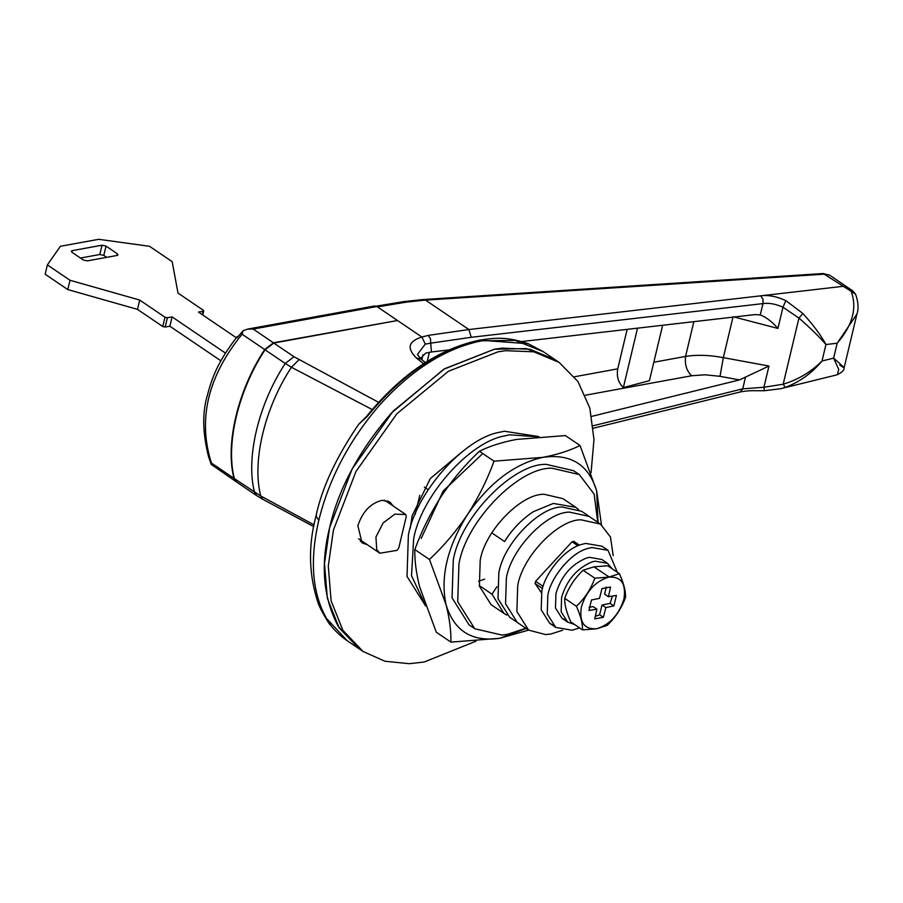 <?xml version="1.0" encoding="UTF-8"?>
<svg xmlns="http://www.w3.org/2000/svg" width="903" height="903" viewBox="0 0 903 903"><rect width="100%" height="100%" fill="white"/><g stroke="black" fill="none" stroke-linecap="round" stroke-linejoin="round"><path stroke-width="1.35" d="M552.952 625.057L549.724 623.318L541.202 609.807L541.811 590.98C545.017 572.762 565.301 548.347 581.622 544.43L585.708 543.414L601.996 546.225L608.035 550.322L617.336 572.299M579.613 627.912L572.05 630.226L555.763 627.416L547.241 613.905L547.85 595.077C551.056 576.859 571.339 552.444 587.661 548.527L591.747 547.511L608.035 550.322M613.205 555.638L610.473 537.014L600.472 524.09L589.14 516.414L569.59 512.125L589.14 516.414L581.588 511.29L562.038 507.001C539.565 506.617 503.614 543.55 498.84 572.818L497.993 598.7L509.71 617.28L517.261 622.404L505.545 603.825L506.391 577.943L505.545 603.825L517.261 622.404L528.594 630.091L545.547 634.572L550.988 633.962L562.603 630.249M569.59 512.125C547.116 511.741 511.166 548.674 506.391 577.943C511.166 548.674 547.116 511.741 569.59 512.125M600.472 524.09L580.911 519.801C558.438 519.428 522.498 556.35 517.712 585.618L516.877 611.512L528.594 630.091M541.428 592.729L535.084 583.507L535.603 581.318L572.073 541.789L573.879 541.461M484.595 579.15L478.59 581.227M425.618 605.969L407.027 576.419L408.37 535.276C415.538 493.41 463.871 438.045 499.822 432.221L504.405 431.228L538.843 436.612M425.223 604.852L411.52 575.73L413.664 538.854C420.821 496.989 469.154 441.635 505.104 435.81L509.698 434.806L537.195 436.747M591.047 472.754L593.982 439.547L589.817 408.1L577.954 381.506L559.092 362.396L533.775 351.809L505.748 350.703L498.027 351.831L448.43 371.28L396.925 413.709L355.963 471.468L333.399 530.196L328.286 566.091L331.108 600.8L342.926 630.407L363.062 651.469L385.005 661.267L409.307 663.694L424.128 662.023L475.971 641.209M363.062 651.469L359.281 648.907L338.207 626.31C323.184 597.786 320.317 564.894 329.618 527.634C338.433 488.884 359.078 450.631 391.563 412.874L443.791 369.237L494.246 349.269L526.268 348.569L555.311 359.834L529.993 349.258L501.978 348.14L494.246 349.269L444.66 368.729L393.144 411.147L352.181 468.905L329.618 527.634L324.504 563.528L327.337 598.237L339.144 627.845L359.281 648.907L347.147 640.678L326.468 618.352C312.145 592.831 309.582 560.153 318.804 520.297L315.994 516.053L316.468 515.15M462.144 451.782L430.279 478.579L412.129 515.85L410.233 528.323M389.554 503.535L387.805 500.917M393.324 506.098L389.836 501.966L382.285 500.307C370.727 503.061 362.588 511.538 357.87 525.738L362.069 542.917L367.182 544.622M360.331 541.405L363.412 542.071M491.808 532.894L504.574 541.552C512.204 529.237 521.832 519.259 533.47 511.629L553.347 503.445L575.742 507.317L562.964 498.659L544.204 494.291C521.742 493.32 485.058 530.49 480.215 560.187L479.38 586.081L491.085 604.649L503.863 613.318L492.033 594.208L496.943 586.69M597.741 522.239L594.14 494.122L579.308 474.572L552.015 468.217C519.338 466.806 465.982 520.862 458.938 564.07L457.719 601.725L474.752 628.748L502.045 635.091L507.328 634.38L525.862 628.228M579.308 474.572L573.642 470.734L546.349 464.379C513.672 462.968 460.327 517.024 453.272 560.221L452.053 597.876L469.086 624.899L474.752 628.748M482.789 453.554L443.159 491.029L421.182 538.459M526.156 628.432L499.81 638.286C472.021 642.191 454.107 631.028 446.093 604.807C440.1 577.051 447.29 546.891 467.641 514.338C478.488 497.463 487.281 479.741 494.02 461.173L542.917 457.347C557.332 454.593 569.703 450.642 580.019 445.506L565.391 435.585L516.493 439.422C501.921 442.222 489.55 446.172 479.391 451.252C465.068 464.74 452.347 479.798 441.217 496.413C430.37 513.276 421.577 530.998 414.838 549.566C414.556 560.492 416.159 572.931 419.658 586.882L436.284 632.202L450.913 642.123C451.184 631.197 449.581 618.758 446.093 604.807L429.467 559.488C443.779 545.999 456.512 530.953 467.641 514.338C489.449 482.676 514.541 463.679 542.917 457.347C570.719 453.453 588.621 464.605 596.646 490.826L598.034 522.442M580.019 445.506L596.646 490.826L601.454 524.79M528.616 630.102L499.81 638.286L450.913 642.123M414.838 549.566L429.467 559.488M479.391 451.252L494.02 461.173M236.293 337.733L198.479 312.088L203.152 311.242L203.299 310.237L178.004 293.08L172.168 261.656L149.514 246.293L98.709 239.306L60.411 246.293L47.362 264.906L45.15 274.219L67.804 289.581L137.482 309.368L162.777 326.525L165.193 327.055L169.866 326.209L220.908 360.816M102.005 245.21L106.023 246.101L117.345 253.777L117.108 255.447L87.32 260.877L83.302 259.985L71.98 252.298L72.217 250.639L102.005 245.21L99.793 254.511L80.435 258.044M99.793 254.511L103.8 255.402L106.678 257.355M47.362 264.906L70.016 280.269L139.694 300.056L165.001 317.213L162.777 326.525M225.445 353.084L172.089 316.897L167.405 317.754L165.001 317.213M203.299 310.237L202.328 314.707M71.269 251.237L72.217 250.639L71.845 252.208M118.056 254.838L117.108 255.447M172.089 316.897L169.866 326.209M139.694 300.056L137.482 309.368M70.016 280.269L67.804 289.581M785.26 387.398L780.711 388.719L764.322 390.728C752.673 390.83 750.235 390.141 740.336 391.947L742.717 388.854L763.915 387.263L783.183 384.215C798.15 379.666 811.086 371.934 822.023 360.997C811.887 373.187 799.629 381.992 785.26 387.398L783.183 384.215L798.941 318.082L802.869 313.488C813.242 324.888 820.929 335.239 825.94 344.528C819.427 336.921 810.431 328.105 798.941 318.082L782.98 307.212L785.836 300.62L802.869 313.488M764.412 390.547L763.915 387.263L768.972 366.042L739.455 379.915L591.725 416.373M423.631 363.695L416.373 357.96L421.125 359.157L417.4 354.495L425.279 344.122L421.893 337.045L428.203 335.408L468.917 329.539L760.721 295.834C768.272 294.796 776.648 296.387 785.836 300.62M416.373 357.96C406.542 348.163 408.382 341.187 421.893 337.045L397.512 320.509L273.812 343.05L293.983 356.73L285.235 363.469L265.053 349.788L273.812 343.05M521.787 341.537L755.021 314.594L760.337 314.921C766.071 317.111 771.941 321.615 777.934 328.432L782.98 307.212C775.654 303.939 768.995 302.742 763.024 303.6L471.219 337.304L430.708 343.151L430.505 338.738L428.203 335.408M448.689 349.969L431.465 351.967L430.708 343.151L425.279 344.122M760.236 314.887L763.024 303.6L762.956 299.175L760.721 295.834L843.007 286.33L852.725 290.879M431.465 351.967L425.629 353.152L420.437 358.593M637.518 328.173L623.363 387.579L649.426 380.682L662.633 325.272M623.363 387.579C618.318 382.77 616.456 376.528 617.742 368.842L627.145 329.369M585.37 395.221L691.608 375.761L705.04 374.79L720.007 376.325L723.326 357.633C709.431 355.014 696.845 354.608 685.569 356.425L653.828 362.238M691.608 375.761C686.652 370.986 684.643 364.541 685.569 356.425L693.854 321.66M429.41 352.26L427.232 361.414M851.822 290.235L852.917 291.014L851.179 291.319L855.592 294.265C858.324 301.974 858.776 308.578 856.924 314.063L837.183 343.23C852.613 325.249 857.274 307.957 851.179 291.319L823.175 273.53L422.344 299.615L404.262 301.546L406.485 302.11L424.207 300.214L422.344 299.615M855.592 294.265L852.827 290.935M856.924 314.063L844.091 367.916C844.361 369.993 842.104 372.273 837.329 374.745L838.74 369.44L833.638 358.13C844.824 367.86 846.867 370.14 839.779 364.981M851.777 290.202L829.631 275.178L825.015 274.128L425.55 300.123L423.688 299.525M293.983 356.73L378.583 402.32M298.972 359.733L291.443 367.273L285.235 363.469C258.427 404.194 245.593 458.081 254.544 492.293L256.655 495.612L262.671 499.235L313.747 526.607M372.217 409.556L291.443 367.273C264.59 407.93 251.734 461.884 260.775 496.007L262.671 499.235M256.655 495.612L236.484 481.931L234.362 478.613L260.775 496.007L314.075 524.891M234.362 478.613C225.423 444.4 238.257 390.514 265.053 349.788M406.485 302.11L377.443 306.896L397.512 320.509M211.404 463.036L211.212 464.402L208.537 456.613C202.644 433.327 202.182 413.156 207.148 396.101C212.058 377.443 217.668 362.092 237.049 336.785L236.958 337.925L243.031 330.848L242.094 334.223C207.825 376.37 197.599 419.308 211.404 463.036L233.99 478.353C225.039 444.152 237.873 390.254 264.681 349.54L273.428 342.79L397.049 320.588M238.527 335.995L237.049 336.785M211.212 464.402L236.112 481.671L233.99 478.353M247.535 329.121L374.621 305.97L376.89 306.523L253.19 329.064L247.535 329.121L243.031 330.848M376.89 306.523L397.128 320.249M608.633 577.13L619.413 573.71C623.668 583.067 625.711 590.934 625.542 597.323C621.625 608.17 615.474 617.528 607.098 625.418L596.691 628.759L582.525 629.888C582.706 623.544 580.663 615.677 576.396 606.274C584.749 598.441 590.901 589.083 594.84 578.191L608.633 577.13C621.174 576.328 626.276 583.631 623.928 599.073C618.939 614.774 609.864 624.662 596.702 628.748C584.151 629.572 579.06 622.269 581.397 606.827C586.397 591.126 595.472 581.239 608.633 577.152M619.413 573.71L607.708 565.775L593.914 566.836L609.209 577.051M593.914 566.836L583.124 570.244C574.782 578.089 568.63 587.447 564.68 598.339C564.51 604.683 566.553 612.55 570.809 621.941L582.525 629.888M565.041 619.819L561.971 618.262L555.469 607.956L555.943 593.598C561.056 576.317 571.17 564.488 586.295 558.11L589.411 557.332L601.827 559.476L607.493 563.325L612.324 568.901M574.613 624.526L567.637 622.099L561.135 611.794L561.598 597.436C566.723 580.155 576.836 568.326 591.962 561.948L595.077 561.169L607.493 563.325M589.106 607.267L593.136 606.624L596.917 609.186L594.738 618.882L603.373 617.302L599.603 614.751L602.064 604.999L610.112 603.362L612.448 596.07M603.373 617.302L605.834 607.561L613.882 605.924L616.388 595.427L608.419 596.725L604.638 594.163L606.252 586.973M595.303 616.377L599.603 614.751M608.419 596.725L610.597 587.018L601.951 588.598L599.502 598.35L591.454 599.976L588.948 610.473L596.917 609.186M613.882 605.924L610.112 603.362M605.834 607.561L602.064 604.999M564.68 598.339L576.396 606.274M583.124 570.244L594.84 578.191M575.742 507.317L578.518 509.518M506.933 615.09L503.863 613.318M492.033 594.208L479.256 585.55M419.771 495.296L415.233 514.326M424.354 487.146L428.157 489.719M559.092 362.396L543.177 351.606L528.255 343.738L480.768 340.228C439.93 348.66 402.016 374.147 367.002 416.701L358.626 424.376C336.085 457.437 321.874 487.992 315.994 516.053C307.934 546.18 308.758 575.493 318.466 603.983L321.039 609.649L330.769 625.452C338.975 635.768 348.005 641.209 347.147 640.678M385.028 500.465L405.763 514.529L394.848 514.134L383.075 523.051L375.919 537.071L376.743 549.634L379.881 553.234L397.196 550.322L398.787 547.884L406.26 516.55L405.729 514.507L384.678 500.251M358.57 538.752L379.881 553.234M117.345 253.777L116.95 255.481M106.023 246.101L103.8 255.402M167.405 317.754L165.193 327.055M577.976 545.796L572.073 541.789M542.455 588.508L535.084 583.507M535.603 581.318L543.098 586.397M593.136 425.776L742.717 388.854L745.415 377.544M471.219 337.304L468.917 329.539L425.55 300.123L424.207 300.214M617.742 368.842L574.5 376.765M421.915 359.789L422.909 354.811M777.934 328.432L733.067 316.727L723.326 357.633L768.972 366.042M720.007 376.325L739.455 379.915M822.023 360.997L833.638 358.13L837.183 343.23L825.94 344.528L822.023 360.997M253.19 329.064L273.428 342.79M242.094 334.223L264.681 349.54M543.177 351.606L515.161 340.408L481.773 340.803C445.958 348.039 411.96 369.395 379.791 404.883C349.438 439.93 329.121 478.409 318.804 520.297M481.773 340.803L479.854 340.104M549.724 623.318L555.763 627.416M202.746 314.989L203.717 310.869M579.466 545.186L573.698 541.281M740.336 391.947L593.384 428.214M425.415 362.543L421.125 359.157M780.779 388.696L837.329 374.745M829.631 275.178L823.175 273.53M375.174 306.343L404.262 301.546M561.971 618.262L567.637 622.099M528.21 343.727C506.211 336.209 494.562 337.993 479.877 340.092C438.858 348.648 401.067 374.113 366.494 416.497L358.626 424.376M330.746 625.429C329.335 624.379 326.051 619.04 320.904 609.423L318.466 603.994"/></g></svg>
